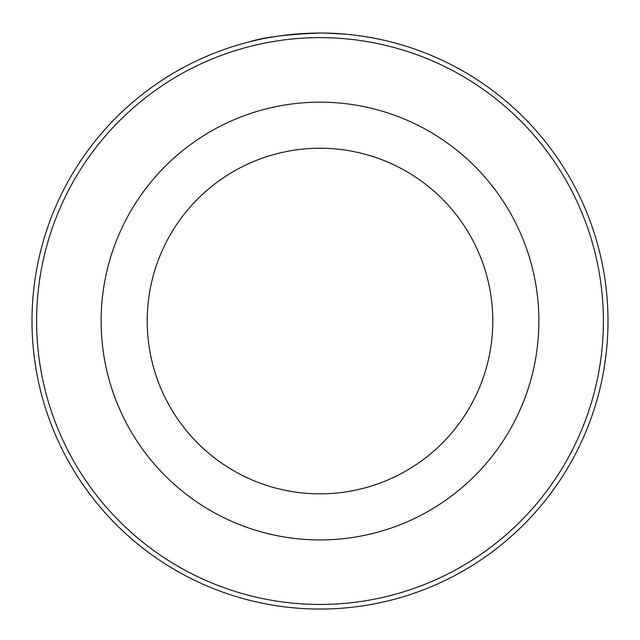 <?xml version="1.0" encoding="UTF-8"?>
<svg xmlns="http://www.w3.org/2000/svg" width="640" height="640" viewBox="0 0 640 640"><rect width="100%" height="100%" fill="white"/><g stroke="black" fill="none" stroke-linecap="round" stroke-linejoin="round"><path stroke-width="0.96" d="M320.952 33.048L321.128 33.048C288.304 34.144 264.328 37.088 249.2 41.888L248.496 42.064M329.088 33.192C370.248 34.312 403.536 45.568 400.688 44.584C399.416 44.144 362.52 32.832 321.128 33.048M603.392 321.048A283.392 283.392 0 0 0 320 37.656A283.392 283.392 0 0 0 36.608 321.048A283.392 283.392 0 0 0 320 604.44A283.392 283.392 0 0 0 603.392 321.048M32 321.048A288 288 0 0 1 320 33.048A288 288 0 0 1 608 321.048A288 288 0 0 1 320 609.048A288 288 0 0 1 32 321.048M492.8 321.048A172.8 172.8 0 0 0 320 148.248A172.8 172.8 0 0 0 147.2 321.048A172.8 172.8 0 0 0 320 493.848A172.8 172.8 0 0 0 492.8 321.048A172.8 172.8 0 0 1 320 493.848A172.8 172.8 0 0 1 147.2 321.048M241.464 43.968L245.568 42.832M325.584 33.104L344.36 34.08M366.728 36.864L375.76 38.496M377.656 38.88L384.608 40.392M101.12 321.048A218.88 218.88 0 0 1 320 102.168A218.88 218.88 0 0 1 538.88 321.048A218.88 218.88 0 0 1 320 539.928A218.88 218.88 0 0 1 101.12 321.048"/></g></svg>
